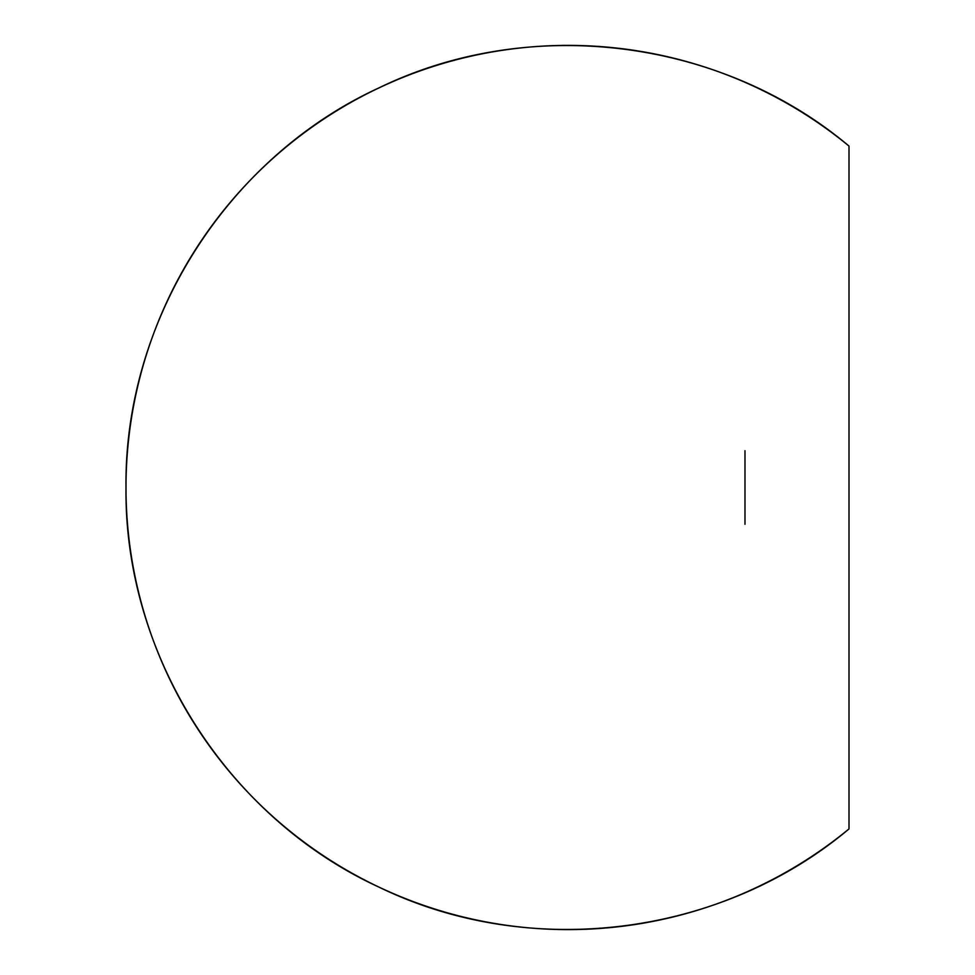 <?xml version="1.0" encoding="UTF-8"?>
<svg xmlns="http://www.w3.org/2000/svg" width="975" height="975" viewBox="0 0 975 975"><rect width="100%" height="100%" fill="white"/><g stroke="black" fill="none" stroke-linecap="round" stroke-linejoin="round"><path stroke-width="1.46" d="M125.994 487.5C124.118 654.944 227.114 817.477 379.324 887.287C529.937 960.485 720.891 936.756 849.006 828.921L849.006 146.079C720.891 38.244 529.937 14.515 379.324 87.713C227.114 157.523 124.118 320.056 125.994 487.5A442.126 442.126 0 0 1 849.006 146.079L849.006 828.921A442.126 442.126 0 0 1 125.994 487.5L125.994 487.5M744.985 524.318L744.985 450.682"/></g></svg>
